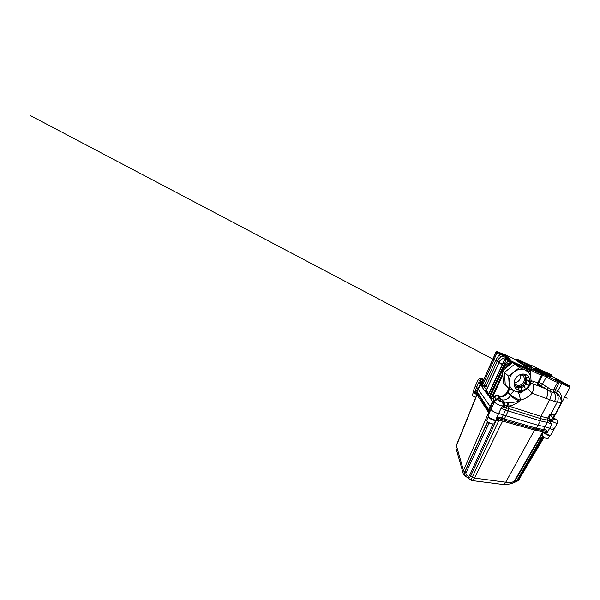 <?xml version="1.0" encoding="UTF-8"?>
<svg xmlns="http://www.w3.org/2000/svg" width="600" height="600" viewBox="0 0 600 600"><rect width="100%" height="100%" fill="white"/><g stroke="black" fill="none" stroke-linecap="round" stroke-linejoin="round"><path stroke-width="0.9" d="M550.132 375.6L551.513 376.688C551.827 377.535 539.018 371.505 535.298 369.038L534.217 368.13C534.232 367.447 546.037 373.005 550.132 375.6M550.185 374.22L545.115 371.827L550.185 374.22M524.123 362.587L518.482 359.955L524.123 362.587M539.662 372.675L533.385 369.75L539.662 372.675M567.847 385.013L562.26 382.373L567.847 385.013M548.52 373.853L544.237 371.827L548.52 373.853M529.515 365.385L524.895 363.225L529.515 365.385M540.908 372.712L535.912 370.38L540.908 372.712M561.023 381.548L556.41 379.373L561.023 381.548M501.6 401.513L501.683 401.768C501.577 402.195 499.103 401.197 498.638 400.545L498.555 400.29C498.683 399.87 501.12 400.853 501.6 401.513M501.615 399.69L499.05 396.57L497.73 396.12L499.522 398.325C500.482 399.24 500.558 399.795 499.755 399.998L498.623 400.537L501.57 401.857L503.85 401.798L501.615 399.69C504.75 400.8 508.838 398.85 510.33 395.572L510.638 394.912L507.832 391.935L507.533 392.58L510.33 395.572C511.388 396.998 516.72 400.08 519.9 401.07C516.555 403.612 512.94 405.3 509.062 406.14L540.93 416.408L547.32 417.923L547.838 417.923L549.69 414.465L554.332 418.987C555.915 419.842 556.485 419.955 556.065 419.34L553.822 418.605L555.862 419.175M483.683 379.68L481.298 378.472L483.78 379.462M553.8 391.388L554.58 392.062L554.033 392.588L550.658 391.717L539.79 385.447C540.832 385.732 541.717 385.32 542.438 384.202L550.935 389.46L553.523 389.978L557.655 382.26M475.47 385.755L476.647 387.15L475.447 385.8L478.155 379.635M482.235 383.25L481.103 385.785L478.553 382.808L480.562 381.548L482.7 381.885M491.145 408.938L491.1 409.02C490.275 410.092 496.088 413.482 498.735 413.452C496.665 413.46 492.135 411.232 491.272 409.778L491.25 408.855M491.085 409.043L488.1 415.59L488.243 416.393C489.195 418.207 494.993 420.697 496.403 419.91L496.785 418.732L496.342 418.53L500.978 408.525L502.987 405.81L504.6 405.067L508.912 406.103L508.44 408.48L505.185 407.168L500.978 408.525L505.627 409.942L503.34 414.787L505.897 415.77L498.735 413.452L503.34 414.787L501.795 418.02L504.345 418.987L505.897 415.77L537.99 425.265L545.077 426.668L537.998 425.265L505.897 415.77L508.178 410.94L505.627 409.942L507.592 405.607M531.015 380.618L537.847 382.763C537.293 384.99 538.192 384.825 538.23 385.065L538.635 385.298C539.018 385.732 538.86 385.897 538.155 385.8L530.58 382.98M506.783 358.403L508.845 359.858L508.522 361.125L509.528 361.2L509.722 360.263L515.153 362.895L509.528 361.2L510.285 362.678C507.623 363.322 505.575 364.688 504.15 366.765L490.493 396.053L489.112 396.787L490.185 395.76L503.798 366.525C504.915 364.365 506.49 362.572 508.522 361.125L505.178 358.905M494.947 401.115L493.215 398.64L491.002 398.16L489.952 396.735L490.058 395.925M487.545 387.397L484.717 384.713L496.005 359.647L499.147 354.892L500.745 357.202C499.365 358.02 498.322 359.145 497.61 360.577L486.225 385.71C485.827 386.482 485.205 386.91 484.35 386.978L481.845 386.805C482.46 385.853 483.42 385.155 484.717 384.713L484.35 386.978L486.112 389.332C485.61 389.888 485.52 390.495 485.835 391.14L488.257 394.425L488.73 393.683L503.528 361.98M508.605 358.17L508.38 358.095C505.537 356.82 500.715 358.657 499.088 362.49L486.322 390.457L488.73 393.683M475.425 385.83L473.138 391.298L475.245 393.255L475.545 392.52L474.855 391.433L475.41 391.035C476.415 390.743 476.947 390.885 477.015 391.463L488.678 409.702L490.125 406.507L476.662 387.15L490.68 407.145L490.132 406.507L492.518 401.475L489.112 396.787L506.25 359.888C506.61 359.272 507.097 359.055 507.713 359.25M506.543 358.403C505.935 358.215 505.455 358.425 505.103 359.04L488.213 395.558L488.692 394.088L488.213 395.558L481.845 386.805L496.972 353.002L496.08 352.207M543.12 371.28L538.275 368.805C535.83 367.237 528.143 363.795 530.812 365.475L517.643 359.445L521.213 361.59L520.748 363.525M510.285 362.678C512.002 362.175 513.623 362.243 515.153 362.895L530.903 369.817L512.452 358.02M530.97 369.945L530.918 370.627L515.625 363.945L515.662 363.255L512.76 362.707M549.202 420.735L551.213 420.067L552.007 421.327L551.947 424.132L549.202 420.735L548.01 420.225C547.56 419.49 547.5 418.717 547.838 417.923L549.577 418.507L551.01 419.903L552.817 418.028L554.055 417.998C553.305 416.82 553.56 415.77 554.812 414.847L554.01 416.76M558.097 390.87C561.9 393.697 562.155 399.353 561.368 402.548C561.533 399.99 559.912 395.077 556.005 392.362C556.725 392.452 557.423 391.957 558.097 390.87L555.502 389.467L559.312 382.373L557.783 381.615M553.815 389.76L554.183 391.822L556.005 392.362L553.702 391.155M553.523 389.978C553.118 390.967 553.29 391.838 554.033 392.588C555.923 395.115 556.088 398.077 554.528 401.475L532.095 393.278L527.287 388.5M499.965 353.257L506.97 356.632L499.86 354.487L496.972 353.002C497.287 352.44 497.73 352.245 498.3 352.433L499.965 353.257L499.86 354.487L499.147 354.892L499.522 353.062M510.225 359.722L506.918 358.455M504.6 354.66L498.54 352.185M538.635 385.298L539.79 385.447C538.815 384.743 538.553 383.775 539.01 382.538L542.438 384.202L546.375 376.83L541.688 374.737M521.213 361.59L535.05 369.3C536.565 370.185 536.745 370.425 535.59 370.028L533.7 369.63C532.312 369.09 532.058 369.127 532.935 369.728C535.088 371.197 542.423 374.513 540.96 373.373L542.213 373.553L555.06 380.077C557.34 381.038 557.768 381.045 556.35 380.115L562.875 382.957C565.972 384.735 570.9 386.873 569.123 385.68L549.285 374.76C548.535 374.288 548.535 374.19 549.278 374.452L551.28 374.79L550.29 374.19L543.42 371.37M569.34 385.822L569.873 387.375L561.787 383.663L559.312 382.373L559.635 381.27M548.153 387.96L547.005 389.97C548.115 392.287 547.868 395.16 546.263 398.588M493.897 403.185L492.518 401.475C492.93 400.702 493.56 400.298 494.415 400.245L496.298 399.315L496.815 399.908M504.345 418.987L503.467 420.067L535.485 429.143L542.43 430.403L543.945 429.51C545.295 429.472 546.338 430.222 547.08 431.745L547.185 432.683L545.662 432.577L541.763 431.303L534.577 430.058L502.62 421.103L500.625 420.353L501.57 417.908C499.995 416.925 498.495 416.888 497.07 417.803L496.342 418.53L498.375 418.132L503.467 420.067L504.345 418.987L536.415 428.183L543.51 429.502L547.365 422.415L540.3 420.877L537.998 425.265M549.623 428.332L545.077 426.668L549.615 428.332C551.97 429.555 553.403 429.93 553.912 429.472L553.92 429.45C553.41 429.93 551.977 429.555 549.623 428.332L551.947 424.132L547.365 422.415C547.732 421.643 547.725 420.893 547.342 420.165L540.615 418.635L508.44 408.48M505.665 354.983L501.248 353.325M505.14 354.832L512.82 358.185M533.355 381.36L532.597 383.76C534.09 385.357 533.88 389.745 532.095 393.278C528.69 396.735 524.768 399.03 520.335 400.178C520.08 397.305 519.39 394.658 518.257 392.228M513.232 358.44L505.928 355.103M526.928 367.702L526.373 367.365M517.08 361.072L514.207 359.123M505.185 407.168L504.6 405.067C504.908 403.643 504.653 402.555 503.85 401.798L508.342 402.743C512.317 402.562 516.173 402.007 519.9 401.07L520.335 400.178C516.81 398.978 512.07 396.397 510.638 394.912C511.478 393.195 512.722 391.845 514.38 390.87M537.345 382.8C536.857 384.075 537.127 385.072 538.155 385.8L543.938 388.118L545.707 386.287M530.565 383.025L531.638 380.737M521.377 363.952L521.79 363.067L516.382 359.362L514.868 359.498L517.035 361.043M520.028 361.02L518.798 362.205M498.592 352.207L497.347 351.743C496.785 351.555 496.35 351.75 496.035 352.305L481.103 385.785L481.658 383.34L478.553 382.808L474.855 391.433L476.91 392.558L488.618 411.232L488.678 409.702L489.225 410.355L490.68 407.145L491.46 408.285M548.648 420.42L549.577 418.507L549.69 414.465L550.673 414.518L557.265 402.053L554.528 401.475M549.382 416.467L550.673 414.518L555.202 414.525L554.273 416.1C553.83 416.903 553.822 417.548 554.243 418.043L554.783 418.47M495.045 396.66L494.632 397.17L493.987 396.877L493.215 398.64L493.17 395.7L495.045 396.66C495.9 396.022 496.793 395.842 497.73 396.12L497.783 395.415L499.11 395.865C501.908 396.877 505.56 395.145 506.873 392.213L509.183 388.763M502.237 401.715C503.46 402.54 503.94 403.688 503.67 405.18L504.757 407.19M508.05 402.69L506.25 407.572M508.342 402.743L509.062 406.14L508.65 408.548M483.81 379.395L481.32 378.593L483.57 379.942L481.942 381.72L481.425 383.197M553.222 418.275L551.213 420.067L549.255 420.795M555.54 418.95L556.477 419.543C557.745 420.772 558.045 421.957 557.377 423.105C557.227 423.713 554.243 422.662 552.067 421.222L549.945 421.665M554.783 392.107C557.977 393.825 559.185 398.595 557.265 402.053L561.368 402.548L554.835 415.118M548.01 420.225L547.342 420.165C546.96 419.438 546.952 418.688 547.32 417.923M501.57 401.857C502.98 402.862 503.4 404.19 502.838 405.847L503.46 407.64M498.683 400.2L497.317 399.847C496.125 399.945 495.24 400.53 494.655 401.595L494.85 402.285C495.87 403.845 501.487 406.342 502.838 405.847L503.82 407.52M554.332 418.987C553.643 419.138 552.885 419.88 552.067 421.222L550.035 421.778M490.185 395.76L491.528 397.433L493.17 395.7L502.815 375.173M530.213 369.585L529.493 371.64M487.11 388.732L485.835 391.14M507.945 357.952L510.15 359.685M500.745 357.202C502.822 355.972 504.9 355.785 506.97 356.632L509.752 358.59L508.665 358.207M481.942 379.043C481.222 379.155 480.548 379.868 479.918 381.18L479.85 382.957M483.217 379.065L479.94 378.218L478.162 379.612L480.562 381.548L480.562 383.055M483.607 379.853L481.545 381.638L481.215 383.153M482.123 383.183L481.658 383.34M482.077 383.28L480.15 384.33L478.2 388.71M486.623 389.415L486.112 389.332L486.713 389.22M497.783 395.415C496.665 395.077 495.592 395.295 494.572 396.06L493.987 396.877M494.04 395.88L493.582 397.68L494.1 397.89L493.433 398.513M499.485 398.287C498.285 397.965 497.22 398.303 496.29 399.3L494.632 397.17L494.1 397.89M495.3 400.71L493.088 402.09L490.695 407.153L491.452 408.3M504.053 361.305L488.692 394.088M507.487 358.695L510.382 359.767M481.612 384.322L495.93 352.2L497.048 351.593L497.873 351.885M477.165 391.882L477.143 393.24L477.165 391.882L480.308 384.69L481.882 383.722M507.592 358.733L506.895 358.447C506.31 358.147 505.545 357.99 504.967 358.882L502.23 364.8M501.36 353.37L497.918 351.9M526.072 388.537C530.768 385.058 531.12 377.257 526.418 374.858C523.59 373.478 520.695 373.86 517.74 376.013C513.165 379.462 512.798 386.768 516.832 389.325C519.795 391.11 522.877 390.847 526.072 388.537M514.058 390.697L509.423 389.01L508.665 376.215L514.065 371.91C510.607 374.865 508.942 378.465 509.048 382.702C509.295 385.793 510.54 388.178 512.783 389.865C514.17 390.908 515.73 391.567 517.447 391.845L520.732 391.845C522.75 391.47 524.595 390.66 526.268 389.408M527.662 380.513L527.19 380.385M528.42 381.353L525.645 379.83L524.993 382.17L526.62 383.685L526.365 384.135M525.84 383.025L525.6 383.46M522.18 391.522L520.335 392.985L516.99 391.763M530.543 383.108L530.558 384.87L529.373 385.815M527.482 371.558L525.03 369.983L530.438 372.3L530.475 376.087M525.03 369.983C521.355 368.572 517.695 369.218 514.065 371.91L519.472 367.597L525.03 369.983M502.493 370.718L504.412 372.428L505.26 384.787L504.412 372.428L514.748 364.185L525.375 368.775L523.08 367.178L512.61 362.64L502.493 370.718L503.37 382.875L509.423 389.01M512.61 362.64L514.748 364.185L504.412 372.428L508.665 376.215M530.438 372.3L525.375 368.775L514.748 364.185L519.472 367.597M517.2 386.73L516.398 386.76M520.665 374.737C521.138 377.243 520.35 379.388 518.31 381.173C517.088 382.118 515.768 382.56 514.342 382.493M527.092 384.87L524.707 382.733L523.192 384.69L523.41 385.643M526.523 379.935L525.645 379.83M525.63 382.808L525.375 383.272M520.312 374.7L522.555 375.495C525.24 377.28 524.865 382.005 521.977 384.165C520.095 385.545 518.22 385.8 516.36 384.908C515.19 384.248 514.455 383.22 514.162 381.81M525.75 382.935L525.502 383.377M519.84 374.812L522.112 374.595L522.45 374.062M523.102 374.032L522.697 374.685L522.293 374.31M522.697 374.685L524.678 375.525L525.93 374.618M524.505 375.413L526.41 377.572L528.067 377.228M526.477 374.888L525.12 375.87L524.715 375.495M525.12 375.87L526.41 377.572M528.248 377.767L526.635 378.112L525.33 376.95L525.683 379.222L528.502 380.745M526.635 378.112L526.987 380.325M524.993 382.17L527.4 384.322M526.95 380.94L526.327 383.235M523.192 384.69L524.572 385.74L525.007 387.278M526.043 383.812L524.572 385.74M524.52 387.66L524.092 386.168L522.72 385.11L520.635 386.317L522.053 387.375L521.775 389.07M524.092 386.168L522.053 387.375M521.205 389.22L521.475 387.57L520.065 386.513L517.8 386.745L519.255 387.825L518.303 389.347M521.475 387.57L519.255 387.825M516.082 386.52L516.713 386.993L515.4 387.945M517.755 389.243L518.685 387.757L515.707 386.153M518.685 387.757L516.713 386.993M514.335 384.57L514.912 385.02L514.162 385.185M515.1 387.51L516.255 386.67L514.912 385.02M514.065 384.623L514.673 384.495L514.237 382.275M514.2 381.638L514.312 381.173M520.635 386.317L520.545 386.873M516.87 386.588L516.195 386.603M541.373 431.265L542.43 430.403L545.145 431.033L545.662 432.577L545.28 433.237C547.447 434.775 550.53 435.765 550.763 435.022L553.898 429.502M553.312 428.37L552.862 427.965M488.678 409.702L488.618 411.232L489.105 411.825L489.225 410.355L489.877 411.69M486.893 421.02L486.787 420.158L488.287 416.888L491.595 419.34C492.99 420.112 494.49 420.397 496.08 420.188L496.403 419.91C497.183 419.692 498.375 419.955 499.965 420.713L497.678 420.255M516.143 481.582L516.577 481.395C517.643 481.065 518.513 480.368 519.143 479.317L544.005 437.37M543.037 436.688L518.145 479.745C517.252 480.998 516.015 481.86 514.44 482.325L513.398 482.768M512.543 483.158L514.575 481.283L542.857 432.36M503.055 484.485L506.423 484.612L511.605 483.57C512.685 483.24 513.54 482.535 514.17 481.463L542.482 432.248L541.643 431.745L545.265 433.635C547.553 435.075 549.143 435.623 550.02 435.27M496.388 420.105L470.655 476.085C469.92 477.915 468.683 478.192 466.942 476.925C464.865 475.553 464.153 473.933 464.82 472.072L487.74 421.972M473.272 392.145L476.827 394.673L456.345 445.403L463.478 470.482L464.76 472.028C463.897 474.112 464.002 475.418 465.075 475.942L471.06 480.09M489.135 422.903L466.095 472.71C464.963 474.817 469.11 477.69 469.71 475.2L472.252 477.188L471.105 480.127L472.275 480.6C472.8 480.84 473.55 480 474.525 478.08L502.62 421.103M496.335 420.015L498.743 420.735L472.252 477.188L474.525 478.08L505.74 482.22L534.577 430.058L536.415 428.183L537.99 425.265M500.625 420.353L496.785 419.085L498.375 418.132M488.865 413.895L489.105 413.355L475.545 392.52L476.452 392.01M477.135 394.56L477.143 393.24L477.135 394.56L456.33 445.905C455.873 447.09 455.873 448.26 456.345 449.43L463.05 472.972M488.572 412.725L488.618 411.232L488.572 412.725L463.478 470.482C462.938 471.772 462.885 472.912 463.32 473.903L464.618 475.627M545.183 433.575L542.49 432.232M476.79 394.71L475.215 393.63L476.752 394.755L477.135 393.3M475.41 391.035L475.38 392.018L475.8 391.62M477.022 392.97L477.015 391.493L478.192 388.702M489 413.243L489.105 411.825L489.57 412.357M497.07 417.803L496.785 418.732L497.452 418.095M501.57 417.908L500.362 420.24M543.945 429.51L541.763 431.303M545.145 431.033L547.185 432.683L549.615 428.332M547.08 431.745L546.24 432.42L546.188 431.603M489.105 413.355L489.278 411.998M489.067 413.317L489.285 410.415M477.022 394.2L477.15 393.585M542.528 432.217L541.643 431.745L543.225 430.47M498.713 420.555L499.965 420.713L500.505 418.89M469.71 475.2L492.998 424.065M514.477 481.702C513.855 482.243 516.442 481.252 517.26 479.835L542.393 436.095C543.525 437.408 546.938 439.005 547.717 438.57M543 432.42L514.987 480.93L514.17 481.463C512.018 482.4 509.213 482.647 505.74 482.22C504.713 483.982 503.61 484.71 502.44 484.41L472.575 480.638M498.322 420.442L496.2 420.135M545.197 433.62L542.273 432.27M548.933 375.907L548.865 375.832C547.935 374.79 537.255 369.54 536.385 369.697M548.265 375.63L537.007 370.058M538.162 370.702L546.998 375.075M555.278 379.462L557.588 381.097L557.662 382.245C557.835 382.853 549.577 378.975 546.877 377.175L546.375 376.83C546.743 376.267 547.215 376.08 547.793 376.267M540.96 373.373L541.043 373.41C541.35 374.017 541.755 373.26 541.582 375.053C541.71 375.623 533.768 371.925 531.54 370.365L512.888 358.2M558.315 380.032L567.87 384.915M550.155 375.27L554.077 377.7M532.665 369.255L521.79 363.067L522.075 362.01M535.05 369.3L534.082 369.772M530.722 365.782L531.27 365.752M504.975 368.73L505.403 367.815L503.798 366.525M491.002 398.16L502.702 373.59M505.815 368.062L505.403 367.815C506.985 364.763 509.347 363.067 512.513 362.715M499.2 361.89L496.005 359.647M551.505 374.947L551.827 376.222M530.918 370.627L530.168 372.105M562.875 382.957L561.787 383.663L557.895 390.75C557.22 391.83 556.493 392.31 555.727 392.19M554.273 388.86L555.502 389.467L554.827 391.702M509.018 406.14L508.178 410.94L540.3 420.877L540.93 416.408L549.668 399.69C551.123 396.69 551.452 394.028 550.658 391.717L550.935 389.46M508.845 359.858L509.722 360.263M497.347 351.743L498.3 352.433M509.873 389.168L507.832 391.935L507.173 391.567M538.05 382.335L539.01 382.538L542.67 375.022C542.903 374.392 542.752 373.905 542.213 373.553M538.808 385.252C537.923 384.57 537.727 383.618 538.215 382.38L541.912 374.812C542.168 374.183 542.062 373.702 541.612 373.38M529.26 369L530.048 367.44C530.377 366.907 530.835 366.743 531.398 366.945M526.327 367.305L527.467 364.763M523.567 365.438L525.158 363.57M511.283 363.697C509.205 364.32 507.577 365.618 506.4 367.59M506.873 392.213L507.533 392.58C506.1 395.783 502.118 397.665 499.05 396.57L499.11 395.865M502.088 365.1L498.952 362.385L488.265 386.213M531.45 366.075L528.465 364.71M528.435 364.695L524.393 362.625M524.287 362.565L518.347 359.715L516.382 359.362M543.735 371.468L544.11 371.603M543.84 371.498L544.403 371.55M550.695 374.423L551.1 374.67M550.868 375.668L550.582 374.707M550.298 375.345L549.75 374.513M549.66 374.985L549.278 374.452M534.893 369.915L534.248 369.825M554.332 377.88L558.338 380.04M568.342 385.2L568.882 385.53M558.285 380.603L557.715 381.337M494.4 400.215L496.298 399.315M499.522 398.325C498.412 398.107 497.415 398.513 496.515 399.54L494.715 400.575M499.755 399.998L497.655 399.787M497.707 399.772L496.612 399.967M488.4 385.905L486.51 389.662M499.162 362.34L498.975 362.332C499.882 360.097 502.455 358.38 503.588 358.08L506.88 357.697L508.86 358.26M476.257 394.29L473.423 392.34M473.362 392.265L472.222 395.482L475.65 397.575M541.95 434.88L542.347 435.877C543.69 437.475 547.92 439.26 548.175 438.338L549.787 435.495M542.325 435.99L541.995 435.39M549.645 435.495C548.805 435.817 545.588 434.355 544.252 433.028M495.36 420.315C493.965 420.825 489.33 418.763 488.543 417.278L488.475 417.143M486.787 420.158L486.9 420.87C487.815 422.722 493.725 424.905 494.13 423.562C494.272 423.967 493.5 424.088 491.812 423.93C489.518 423.293 487.89 422.34 486.915 421.065M493.515 423.923C492.322 424.575 487.755 422.618 487.013 421.125M524.865 386.76L524.377 387.165M521.857 388.575L521.28 388.763M518.505 389.033L517.935 388.957M527.745 377.295L527.903 377.843M528.075 380.632L527.993 381.233M527.048 383.962L526.74 384.51M475.178 393.592L473.467 392.272M496.08 420.188L495.683 420.127C494.43 420.817 489.368 418.643 488.528 417.045M466.095 472.71L464.76 472.028L487.478 421.732M517.26 479.835L519.143 479.317L543.668 437.153M477.015 391.463L476.873 392.243M477.022 394.245L477.105 393.173M535.357 369.075C537.48 369.517 548.408 374.925 550.058 376.35M549.053 374.618L550.095 375.233M529.365 365.153C530.37 364.815 529.702 364.822 531.96 365.618L543.885 371.513M541.582 375.053L537.847 382.763M569.873 387.39L553.935 417.232M557.362 423.127L553.92 429.465M494.647 401.618L491.107 409.013M502.373 364.14L30 115.373L502.373 364.14M564.743 396.99C568.673 399.06 567.105 398.235 564.743 396.99M550.59 374.355L543.525 371.385M535.822 370.11L534.127 369.788M534.352 369.87L532.05 369.142L530.918 369.788M472.222 395.61L472.155 395.153M543.255 432.533L541.935 434.91L542.347 436.043C543.45 437.145 544.83 437.963 546.495 438.51L548.153 438.382M495.668 420.285L494.13 423.562M526.298 389.377C532.553 384.803 532.717 373.995 525.668 370.29M515.482 388.05L516.832 389.325M516.36 384.908L515.385 384.18M517.013 387.173L515.812 386.257M519.84 478.748L517.485 480.998M456.33 445.447L456.06 448.447M514.965 480.967L514.688 481.418M543.03 432.435L514.987 480.93M488.22 416.775L488.085 415.627M545.22 433.635L549.472 435.48L550.74 435.06M473.205 392.033L473.123 391.335M550.095 376.365C548.183 374.76 536.993 369.33 535.32 369.053"/></g></svg>
